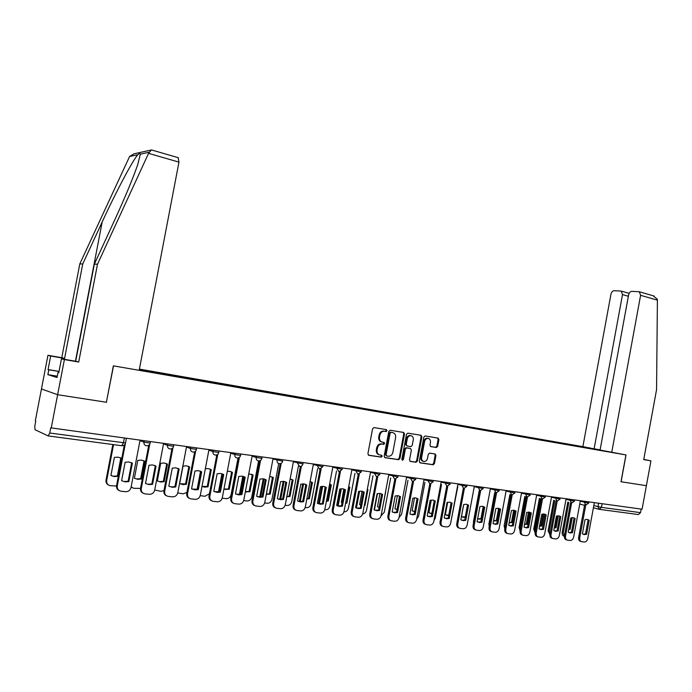 <?xml version="1.0" encoding="UTF-8"?>
<svg xmlns="http://www.w3.org/2000/svg" width="692" height="692" viewBox="0 0 692 692"><rect width="100%" height="100%" fill="white"/><g stroke="black" fill="none" stroke-linecap="round" stroke-linejoin="round"><path stroke-width="1.04" d="M387.001 430.709L386.37 429.62L374.017 427.587L372.581 428.78L367.902 453.753L368.819 455.319L381.223 457.144L382.209 456.296L381.577 455.215L379.986 454.981C377.78 454.376 376.82 452.724 377.097 450.008L377.477 447.932C378.161 445.406 379.605 444.117 381.811 444.065L383.662 444.342L384.605 443.503L383.974 442.413L382.382 442.162C380.185 441.548 379.225 439.878 379.501 437.171L379.882 435.095C380.548 432.595 381.975 431.315 384.164 431.254L386.067 431.548L387.001 430.709M381.785 442.006L381.629 441.972C379.432 441.349 378.472 439.688 378.74 436.972L379.13 434.905C379.796 432.405 381.223 431.125 383.403 431.064L385.306 431.367L386.24 430.528L385.877 429.533M368.403 455.154L380.496 456.936L381.456 456.089L381.162 455.154M379.233 454.765L379.233 454.765C377.028 454.168 376.067 452.507 376.336 449.8L376.725 447.733C377.408 445.198 378.844 443.918 381.058 443.866L382.901 444.143L383.844 443.304L383.524 442.344M436.323 447.499L437.655 446.34L438.91 439.61L438.079 438.097L425.104 435.977L423.833 437.145L419.309 461.356L420.165 462.87L433.149 464.773L434.438 463.597L435.951 455.466L435.121 453.969L429.559 453.113L428.27 454.289L427.518 458.338C426.964 460.414 425.805 461.469 424.04 461.503C422.215 461.088 421.411 459.739 421.627 457.455L424.603 441.531C425.139 439.489 426.281 438.443 428.019 438.391C429.879 438.797 430.692 440.155 430.476 442.473L429.983 445.12L430.822 446.625L436.323 447.499L435.536 447.3L436.868 446.141L438.123 439.42L437.586 438.019M653.162 295.787L657.331 299.255L657.4 300.155L656.561 389.631L643.733 459.618L650.938 460.855L646.389 485.68L621.009 481.744L646.389 485.68L642.081 509.208L50.75 427.838L49.746 433.028L125.511 442.958M621.009 481.753L625.931 454.929L113.523 365.869L106.395 402.225M150.83 150.095L133.893 153.849L129.594 156.513L79.805 263.911L61.77 357.695L47.938 355.299L41.459 388.973L57.635 394.717L106.551 402.277M49.746 433.028L48.146 435.917L35.05 429.723L34.79 426.099L35.75 421.108L35.309 420.909L41.459 388.973L57.635 394.717L51.225 428.054M404.526 433.996L403.652 432.448L390.202 430.242L388.792 431.427L384.164 456.158L385.063 457.706L398.609 459.696L399.941 458.493L404.526 433.996L403.756 433.815L403.194 432.379M407.882 433.14L421.047 435.303L421.904 436.834L417.371 461.071L416.056 462.265L410.382 461.434L409.517 459.912L411.368 450.034L410.494 448.502L406.68 447.914L405.356 449.108L403.427 459.427L402.493 460.267L401.853 459.194L406.498 434.317L407.882 433.14M628.371 296.271L622.506 294.593L594.117 448.805L139.403 369.104M641.19 509.087L640.533 512.651L638.37 514.554L599.618 509.39M588.165 448.174L585.96 447.188L139.369 369.32M587.897 447.586L590.086 447.966M604.194 450.899L601.936 450.57M139.222 370.073L601.997 450.509M585.856 447.776L585.96 447.188M384.648 457.542L397.839 459.488L399.18 458.286L403.756 433.815M391.101 432.37L390.124 433.201L386.058 454.886L386.69 455.967L388.523 456.236C390.729 456.201 392.165 454.912 392.84 452.386L395.608 437.612C395.885 434.922 394.933 433.27 392.771 432.638L390.288 432.18L389.362 433.019L390.124 433.201M386.525 455.924L385.306 454.679L389.362 433.019M390.34 432.189L392.001 432.457M409.984 461.27L415.286 462.048L416.601 460.863L421.117 436.643L420.572 435.225M409.906 448.347L405.901 447.715L404.586 448.9L402.657 459.22L403.427 459.427M402.035 460.016L402.657 459.22M413.28 439.783C413.496 437.439 412.657 436.064 410.754 435.649C408.989 435.7 407.83 436.756 407.285 438.815L406.221 444.489L407.095 446.02L410.918 446.617L412.224 445.432L413.28 439.783M409.984 435.467L410.754 435.649L409.984 435.467C408.211 435.51 407.052 436.565 406.507 438.624L407.285 438.815M406.922 445.977L405.451 444.29L406.507 438.624M430.493 446.504L435.536 447.3M427.959 438.373L427.232 438.2C425.493 438.252 424.36 439.299 423.824 441.34L424.603 441.531M423.253 461.296C421.428 460.872 420.632 459.523 420.848 457.248L423.824 441.34M419.776 462.714L432.362 464.566L433.65 463.389L435.164 455.258L434.688 453.9M114.379 457.412L110.928 475.465L114.197 476.572L118.064 476.295L121.498 458.312L118.021 457.135L114.379 457.412M113.549 444.636L106.698 480.49C106.421 483.293 107.606 485.023 110.244 485.672L116.507 486.043M120.261 457.706L120.815 458L117.38 475.966L118.064 476.295M111.092 475.551L113.523 476.234L117.38 475.966M108.54 485.04C106.568 484.071 105.729 482.445 106.023 480.144L106.698 480.49M112.831 444.541L106.023 480.144M120.815 458L121.498 458.312M131.108 462.533L131.653 462.836L128.141 481.225L124.214 481.52L121.749 480.836M119.145 490.55C117.13 489.573 116.273 487.903 116.576 485.542L124.309 445.068M124.923 481.874L128.859 481.58L132.38 463.156L128.833 461.971L125.131 462.256L121.602 480.741L124.214 481.52M125.382 443.503L117.277 485.905C117 488.777 118.202 490.542 120.884 491.199L125.511 491.709C128.375 491.727 130.217 490.299 131.039 487.445L140.052 440.25M132.38 463.156L131.653 462.836M128.859 481.58L128.141 481.225M137.812 460.379L134.404 478.215L137.596 479.305L141.367 479.028L144.758 461.261L141.358 460.102L137.812 460.379M131.151 486.874L133.712 488.293L140.511 488.414M143.4 460.604L144.04 460.95L140.658 478.691L141.367 479.028M134.689 478.371L136.895 478.968L140.658 478.691M132.111 487.713L131.099 487.151M144.04 460.95L144.758 461.261M160.674 463.277L157.318 480.897L160.44 481.978L164.116 481.693L167.455 464.133L164.142 463L160.674 463.277M154.714 490.04L160.951 491.346L163.987 490.559M165.994 463.441L166.72 463.822L163.381 481.355L164.116 481.693M157.707 481.113L159.705 481.641L163.381 481.355M166.72 463.822L167.455 464.133M178.155 157.672L178.96 162.127L148.555 153.356L151.366 149.974L152.309 150.164M57.298 376.188L47.869 374.649L57.038 377.503L57.998 372.53L58.777 372.763L61.458 358.811L75.688 361.267L94.337 264.162L114.249 220.973C124.88 197.869 132.726 179.02 137.786 164.428L140.338 154.169C140.182 153.191 139.36 153.373 137.864 154.705C133.227 159.385 115.772 192.298 102.182 221.95L82.737 263.963L64.581 358.413L50.672 356.008L48.059 369.571L59.045 371.396M94.337 264.162L97.494 264.214L78.706 362.046L64.391 359.572L57.635 394.717L106.395 402.251L113.367 365.843L139.17 370.324L178.96 162.127M148.555 153.356L97.494 264.214M61.458 358.811L64.391 359.572M75.688 361.267L78.706 362.046M47.869 374.649L48.803 369.788L48.059 369.571M47.938 355.299L50.672 356.008M61.77 357.695L64.581 358.413M79.805 263.911L82.737 263.963M57.998 372.53L58.803 372.659M59.028 371.492L48.803 369.788M611.711 452.456L640.602 295.311L639.304 291.756L631.908 291.349C630.282 291.514 629.184 292.673 628.63 294.835L600.076 450.042L626.018 454.947L621.096 481.77M650.938 460.855L643.759 459.436M622.506 294.593L621.252 291.098L614.141 290.718C612.576 290.874 611.52 292.015 610.975 294.143L582.906 446.478M600.111 449.852L594.117 448.805M154.662 465.448L155.302 465.794L151.842 483.959L148.01 484.253L145.778 483.647M143.14 493.214C141.107 492.272 140.242 490.611 140.545 488.232L148.737 445.276M148.754 484.608L152.586 484.313L156.055 466.114L152.595 464.946L148.979 465.232L145.502 483.492L148.01 484.253M149.74 444.203L141.272 488.595C140.995 491.432 142.171 493.171 144.792 493.82L149.299 494.313C152.084 494.33 153.892 492.92 154.705 490.1L163.58 443.486M156.055 466.114L155.302 465.794M152.586 484.313L151.842 483.959M177.654 468.285L178.38 468.674L174.964 486.623L171.227 486.917L169.203 486.389M166.547 495.809C164.506 494.91 163.632 493.258 163.926 490.862L171.979 448.589M171.997 487.272L175.733 486.978L179.15 469.003L175.785 467.853L172.256 468.138L168.822 486.182L171.227 486.917M172.965 447.724L164.687 491.216C164.411 494.027 165.552 495.749 168.113 496.372L172.507 496.856C175.223 496.865 176.988 495.481 177.783 492.687L186.546 446.643M179.15 469.003L178.38 468.674M175.733 486.978L174.964 486.623M183.008 466.105L179.695 483.518L182.74 484.582L186.33 484.296L189.625 466.944L186.399 465.828L183.008 466.105M177.732 492.946L183.224 493.837L186.935 492.427M188.077 466.218L188.864 466.633L185.568 483.959L186.33 484.296M180.162 483.777L185.568 483.959M188.864 466.633L189.625 466.944M202.09 486.381L207.245 486.502L210.498 469.375L211.285 469.686L208.128 468.588L205.342 468.735M211.285 469.686L208.032 486.839L204.529 487.125L202.003 486.338M200.213 495.662L204.97 496.268L209.442 493.716M210.498 469.375L209.659 468.934M200.55 471.235L197.108 489.339M207.245 486.502L208.032 486.839M223.948 489.054L228.421 488.993L231.63 472.056L232.443 472.368L229.363 471.287L227.313 471.313M232.443 472.368L229.225 489.322L223.94 489.114M222.738 474.055L219.373 491.822M222.193 498.197L226.223 498.647C228.723 498.655 230.341 497.34 231.085 494.711L238.039 458M231.63 472.056L230.756 471.589M221.933 473.761L218.473 492.021M228.421 488.993L229.225 489.322M200.109 471.07L200.896 471.494L197.531 489.227L192.047 489.062M189.374 498.335C187.333 497.47 186.451 495.835 186.745 493.422L194.66 451.789M194.677 489.875L198.327 489.573L201.692 471.814L198.414 470.681L194.962 470.975L191.572 488.803L193.881 489.521M195.646 451.072L187.532 493.785C187.255 496.553 188.371 498.249 190.862 498.871L195.153 499.339C197.808 499.347 199.53 497.972 200.317 495.221L208.958 449.713M201.692 471.814L200.896 471.494M198.327 489.573L197.531 489.227M222.045 473.795L222.876 474.245L219.554 491.761L214.33 491.657M211.657 500.8C209.607 499.97 208.733 498.344 209.019 495.93L216.804 454.895M216.821 492.419L220.376 492.116L223.706 474.565L220.497 473.449L217.132 473.743L213.785 491.355L215.999 492.064M217.798 454.281L209.832 496.285C209.555 499.027 210.645 500.697 213.084 501.302L217.262 501.769C219.857 501.769 221.544 500.411 222.314 497.686L230.834 452.724M223.706 474.565L222.876 474.245M220.376 492.116L219.554 491.761M243.472 476.459L244.345 476.926L241.067 494.244L236.076 494.183M233.403 503.205C231.362 502.409 230.488 500.8 230.773 498.37L238.437 457.905M238.437 494.892L241.915 494.59L245.193 477.246L242.07 476.157L238.775 476.451L235.479 493.854L237.598 494.546M239.432 457.386L231.604 498.724C231.327 501.441 232.391 503.093 234.77 503.681L238.852 504.131C241.387 504.131 243.039 502.79 243.792 500.091L252.199 455.656M245.193 477.246L244.345 476.926M241.915 494.59L241.067 494.244M245.392 491.64L249.12 491.415L252.286 474.677L253.116 474.989L248.757 473.882M253.116 474.989L249.95 491.752L245.375 491.761M243.662 476.52L240.262 494.451M243.67 500.601L246.992 500.973C249.431 500.973 251.023 499.676 251.758 497.072L258.6 460.889M252.286 474.677L251.378 474.193M242.823 476.286L239.363 494.581M249.12 491.415L249.95 491.752M264.413 479.063L265.321 479.547L262.086 496.666L257.312 496.648M254.639 505.549C252.606 504.788 251.732 503.188 252.018 500.757L259.561 460.837M259.561 497.314L262.951 497.012L266.186 479.867L263.133 478.795L259.915 479.089L256.663 496.294L258.696 496.968M260.564 460.388L252.865 501.112C252.597 503.793 253.627 505.428 255.953 506.008L259.941 506.449C262.415 506.44 264.033 505.108 264.776 502.453L273.072 458.528M266.186 479.867L265.321 479.547M262.951 497.012L262.086 496.666M266.351 494.114L269.352 493.794L272.484 477.238L273.331 477.549L269.69 476.451M273.331 477.549L270.2 494.123L266.316 494.304M264.093 478.976L260.694 496.968M264.655 502.946L267.294 503.248C269.681 503.248 271.238 501.959 271.956 499.39L278.72 463.562M272.484 477.238L271.549 476.736M263.228 478.803L259.785 497.029M269.352 493.794L270.2 494.123M284.879 481.606L285.813 482.108L282.621 499.027L278.054 499.053M275.39 507.841C273.357 507.106 272.492 505.523 272.769 503.084L280.208 463.683M280.191 499.685L283.504 499.382L286.696 482.436L283.72 481.373L280.571 481.667L277.362 498.673L279.308 499.339M281.212 463.311L273.643 503.439C273.375 506.094 274.378 507.703 276.653 508.274L280.545 508.707C282.967 508.698 284.542 507.383 285.277 504.745L293.469 461.33M286.696 482.436L285.813 482.108M283.504 499.382L282.621 499.027M286.843 496.467L289.144 496.112L292.232 479.738L293.097 480.049L290.13 479.011M293.097 480.049L290.009 496.449L286.817 496.735M284.075 481.424L280.684 499.39M285.165 505.247L287.145 505.463C289.481 505.463 291.003 504.191 291.713 501.648L298.425 466.045M292.232 479.738L291.28 479.236M283.175 481.329L279.767 499.382M289.144 496.112L290.009 496.449M304.887 484.097L305.838 484.616L302.689 501.345L298.313 501.397M295.657 510.073C293.642 509.373 292.777 507.807 293.053 505.368L300.38 466.451M300.354 501.994L303.589 501.691L306.746 484.936L303.831 483.89L300.752 484.192L297.586 500.999L299.454 501.648M301.401 466.14L293.944 505.722C293.676 508.343 294.654 509.935 296.877 510.497L300.683 510.912C303.053 510.904 304.592 509.597 305.319 506.994L313.398 464.064M306.746 484.936L305.838 484.616M303.589 501.691L302.689 501.345M306.876 498.707L308.494 498.387L311.538 482.194L312.429 482.497L310.103 481.563M312.429 482.497L309.376 498.716L306.815 499.062M303.598 483.872L300.233 501.709M305.198 507.487L306.565 507.643C308.848 507.634 310.336 506.371 311.037 503.854L317.689 468.536M311.538 482.194L310.578 481.675M302.663 483.855L299.316 501.631M308.494 498.387L309.376 498.716M324.453 486.545L325.413 487.064L322.308 503.603L318.104 503.689M315.465 512.253C313.467 511.587 312.602 510.03 312.87 507.591L320.111 469.15M320.067 504.26L323.225 503.949L326.339 487.384L323.493 486.355L320.483 486.649L317.351 503.274L319.15 503.914M321.131 468.899L313.787 507.945C313.519 510.54 314.471 512.115 316.651 512.66L320.361 513.075C322.68 513.057 324.193 511.769 324.903 509.191L332.887 466.737M326.339 487.384L325.413 487.064M323.225 503.949L322.308 503.603M325.171 486.909L322.904 500.42M326.477 500.844L327.428 500.601L330.439 484.59L331.338 484.893L329.617 484.106M331.338 484.893L328.319 500.939L326.39 501.285M322.68 486.312L319.367 503.94M324.79 509.675L325.56 509.762C327.792 509.753 329.254 508.508 329.946 506.016L336.528 470.975M330.439 484.59L329.617 484.132M321.719 486.372L318.45 503.785M327.428 500.601L328.319 500.939M343.587 488.924L344.564 489.452L341.493 505.817L337.462 505.93M334.833 514.39C332.843 513.749 331.987 512.21 332.255 509.77L339.391 471.771M339.331 506.466L342.428 506.163L345.498 489.78L342.722 488.768L339.772 489.062L336.684 505.497L338.405 506.12M340.421 471.581L333.189 510.125C332.921 512.686 333.855 514.242 335.983 514.779L339.616 515.185C341.874 515.168 343.362 513.888 344.062 511.345L351.943 469.358M345.498 489.78L344.564 489.452M342.428 506.163L341.493 505.817M343.837 489.045L341.32 502.461L342.047 502.859M345.654 502.868L348.924 486.934L349.841 487.237L348.699 486.649M349.841 487.237L346.865 503.11L345.55 503.404M341.355 488.742L338.094 506.077M343.95 511.821L344.14 511.846C346.329 511.838 347.765 510.601 348.439 508.136L354.961 473.371M340.352 488.898L337.186 505.791M345.957 502.781L346.865 503.11M362.305 491.268L363.291 491.796L360.255 507.98L356.38 508.11M353.776 516.466C351.804 515.86 350.948 514.338 351.216 511.898L358.257 474.331M358.179 508.629L361.207 508.326L364.243 492.116L361.527 491.121L358.638 491.415L355.593 507.677L357.236 508.283M359.295 474.202L352.159 512.253C351.891 514.787 352.808 516.327 354.892 516.855L358.439 517.244C360.653 517.227 362.106 515.964 362.798 513.447L370.575 471.918M364.243 492.116L363.291 491.796M361.207 508.326L360.255 507.98M362.098 491.216L359.589 504.598L360.774 505.203M367.314 489.322L367.954 489.538L367.34 489.175M367.954 489.538L365.013 505.238L364.295 505.437M359.615 491.173L356.432 508.136M362.686 513.897C364.675 513.689 365.964 512.461 366.552 510.203L373.005 475.715M364.373 505.013L365.013 505.238M380.626 493.552L381.603 494.088L378.611 510.091L374.882 510.246M372.296 518.507C370.341 517.927 369.493 516.414 369.762 513.983L376.716 476.831M376.621 510.748L379.579 510.437L382.581 494.408L379.925 493.422L377.097 493.725L374.087 509.805L375.661 510.402M386.568 429.68L386.404 430.562M384.172 442.473L384.008 443.347M381.776 455.275L381.612 456.132M377.754 476.745L370.713 514.329C370.454 516.846 371.344 518.36 373.386 518.888L376.855 519.268C379.026 519.242 380.444 517.988 381.128 515.497L388.809 474.427M382.581 494.408L381.603 494.088M379.579 510.437L378.611 510.091M379.951 493.431L377.469 506.7L379.104 507.444M385.686 491.787L382.65 507.357M377.477 493.612L374.407 510.004M381.05 515.834L384.276 512.227L390.669 478.025M378.282 507.141L379.138 507.297M398.557 495.792L399.535 496.328L396.577 512.167L392.987 512.339M390.418 520.496C388.48 519.943 387.641 518.455 387.901 516.016L394.777 479.271M394.665 512.815L397.554 512.504L400.521 496.648L397.917 495.68L395.149 495.982L392.182 511.89L393.687 512.469M395.815 479.236L388.878 516.37C388.619 518.853 389.484 520.358 391.482 520.868L394.873 521.24C397 521.223 398.393 519.977 399.059 517.512L406.654 476.874M400.521 496.648L399.535 496.328M397.554 512.504L396.577 512.167M397.424 495.645L394.968 508.75L397.052 509.597M399.042 517.607L401.628 514.217L407.969 480.291M395.789 509.2L397.096 509.373M416.108 497.989L417.086 498.517L414.162 514.191L410.702 514.381M408.159 522.451C406.23 521.924 405.4 520.445 405.659 518.014L412.449 481.649M412.32 514.839L415.148 514.537L418.08 498.846L415.537 497.885L412.83 498.188L409.889 513.931L411.333 514.502M413.496 481.658L406.645 518.36C406.386 520.825 407.233 522.304 409.188 522.815L412.51 523.178C414.586 523.152 415.961 521.924 416.619 519.484L424.118 479.271M418.08 498.846L417.086 498.517M415.148 514.537L414.162 514.191M414.525 497.859L412.112 510.757L414.629 511.665M416.671 519.216L418.634 516.163L424.905 482.514M412.934 511.215L414.69 511.353M433.296 500.134L434.265 500.671L431.375 516.171L428.045 516.379M425.519 524.354C423.616 523.853 422.786 522.391 423.046 519.969L429.758 483.976M429.611 516.829L432.379 516.517L435.268 500.991L432.785 500.048L430.13 500.351L427.224 515.921L428.608 516.483M430.805 484.028L424.04 520.315C423.789 522.745 424.611 524.216 426.531 524.709L429.775 525.072C431.817 525.046 433.157 523.827 433.806 521.413L441.219 481.623M435.268 500.991L434.265 500.671M432.379 516.517L431.375 516.171M431.272 500.074L428.91 512.729L431.843 513.654M433.953 520.609L435.285 518.066L441.505 484.694M429.732 513.187L431.92 513.239M450.12 502.236L451.08 502.773L448.226 518.118L445.017 518.334M442.534 526.231L442.491 526.223C440.622 525.73 439.809 524.285 440.069 521.88L446.703 486.251M446.53 518.766L449.246 518.455L452.101 503.093L449.67 502.167L447.067 502.461L444.203 517.875L445.518 518.429M447.759 486.346L441.081 522.226C440.821 524.631 441.626 526.084 443.503 526.569L446.686 526.923C448.676 526.897 449.999 525.686 450.639 523.299L457.957 483.924M452.101 503.093L451.08 502.773M449.246 518.455L448.226 518.118M447.663 502.288L445.363 514.649L448.701 515.557M450.942 521.63L457.758 486.839M446.184 515.116L448.797 515.047M466.607 504.304L467.558 504.831L464.739 520.021L461.642 520.254M459.211 528.082L459.107 528.048C457.274 527.563 456.478 526.136 456.737 523.749L463.294 488.466M463.112 520.669L465.768 520.358L468.588 505.151L466.209 504.234L463.657 504.537L460.82 519.787L462.083 520.332M464.358 488.613L457.758 524.095C457.498 526.482 458.294 527.918 460.128 528.394L463.242 528.74C465.197 528.705 466.486 527.512 467.117 525.15L474.357 486.173M468.588 505.151L467.558 504.831M465.768 520.358L464.739 520.021M463.726 504.511L461.486 516.543L465.232 517.374M467.515 504.797L465.335 516.794M462.308 517.002L465.284 516.777M482.765 506.319L483.699 506.847L480.914 521.88L477.921 522.123M475.534 529.882L475.387 529.83C473.587 529.363 472.809 527.944 473.068 525.583L479.556 490.637M479.348 522.529L481.952 522.218L484.746 507.167L482.411 506.267L479.911 506.561L477.108 521.664L478.31 522.192M480.611 490.818L474.098 525.929C473.847 528.29 474.617 529.709 476.416 530.184L479.461 530.513C481.381 530.487 482.644 529.302 483.267 526.958L490.429 488.379M484.746 507.167L483.699 506.847M481.952 522.218L480.914 521.88M477.67 518.637L481.424 519.121M483.224 506.553L480.983 518.619L481.485 518.784M478.103 518.853L480.983 518.619M473.371 523.939L473.674 522.304M479.245 490.542L473.363 522.201M498.586 508.3L499.52 508.828L496.761 523.706L493.872 523.965M491.536 531.655L491.329 531.586C489.564 531.119 488.812 529.717 489.062 527.382L495.481 492.765M495.256 524.354L497.808 524.043L500.567 509.148L498.283 508.257L495.835 508.551L493.059 523.498L494.209 524.017M496.545 492.981L490.109 527.728C489.849 530.063 490.611 531.465 492.375 531.932L495.36 532.26C497.237 532.226 498.482 531.049 499.096 528.731L506.172 490.542M500.567 509.148L499.52 508.828M497.808 524.043L496.761 523.706M493.586 520.669L497.306 520.782M498.621 508.317L496.38 520.427L497.314 520.721M493.595 520.669L496.38 520.427M489.209 526.612L488.898 523.982L489.651 524.225M494.728 492.557L488.898 523.982M514.104 510.246L515.021 510.765L512.288 525.496L509.494 525.756M507.21 533.385L506.959 533.298C505.229 532.84 504.494 531.456 504.745 529.146L511.094 494.858M510.852 526.145L513.352 525.833L516.076 511.085L513.845 510.203L511.44 510.506L508.698 525.297L509.796 525.808M512.158 495.1L505.791 529.484C505.541 531.802 506.276 533.186 508.006 533.644L510.938 533.964C512.772 533.93 513.992 532.771 514.597 530.479L521.595 492.661M516.076 511.085L515.021 510.765M513.352 525.833L512.288 525.496M514.71 510.558L512.495 522.521L509.2 522.616M510.938 494.815L505.082 527.278M513.698 510.186L511.474 522.201L512.495 522.521M509.217 522.512L511.474 522.201M504.788 528.896L504.131 525.721L505.151 526.05M509.909 494.529L504.131 525.721M529.311 512.149L530.21 512.66L527.52 527.252L524.813 527.52M522.572 535.08L522.278 534.985C520.583 534.527 519.856 533.16 520.107 530.868L526.387 496.917M526.136 527.901L528.584 527.589L531.283 512.98L529.095 512.115L526.733 512.409L524.026 527.062L525.072 527.563M527.46 497.167L521.171 531.214C520.92 533.506 521.638 534.873 523.334 535.323L526.205 535.643C528.005 535.608 529.207 534.449 529.804 532.183L536.724 494.737M531.283 512.98L530.21 512.66M528.584 527.589L527.52 527.252M529.527 512.244L527.313 524.259L524.501 524.475M525.833 496.761L520.099 527.762L520.263 530.046M528.472 512.08L526.275 523.931L527.313 524.259M524.545 524.268L526.275 523.931M520.09 530.963L519.069 527.434L520.099 527.762M524.804 496.467L519.069 527.434M544.223 514.009L545.114 514.528L542.442 528.973L539.829 529.25M537.632 536.741L537.295 536.629C535.634 536.188 534.925 534.829 535.176 532.563L541.386 498.923M541.118 529.614L543.514 529.311L546.187 514.839L544.042 513.983L541.724 514.286L539.051 528.792L541.118 529.614L540.045 529.285M542.467 499.2L536.239 532.901C535.989 535.176 536.698 536.534 538.359 536.975L541.17 537.286C542.943 537.243 544.12 536.101 544.708 533.852L551.55 496.778M546.187 514.839L545.114 514.528M543.514 529.311L542.442 528.973M544.05 513.992L541.845 525.963L539.518 526.257M540.443 498.664L534.76 529.441L535.219 532.321M542.952 513.983L540.798 525.635L541.845 525.963M539.578 525.937L540.798 525.635M535.124 532.866L533.722 529.112L534.76 529.441M539.405 498.378L533.722 529.112M558.851 515.843L559.724 516.353L557.086 530.66L554.552 530.946M552.398 538.367L552.017 538.246C550.391 537.805 549.699 536.464 549.941 534.224L556.091 500.904M555.806 531.3L558.159 530.998L560.805 516.664L558.703 515.825L556.429 516.12L553.782 530.487L555.806 531.3L554.733 530.972M557.181 501.181L551.022 534.561C550.771 536.81 551.463 538.151 553.098 538.592L555.849 538.895C557.588 538.852 558.747 537.719 559.326 535.496L566.091 498.776M560.805 516.664L559.724 516.353M558.159 530.998L557.086 530.66M558.28 515.791L556.1 527.633L554.249 527.961M554.785 500.541L549.145 531.084L549.924 534.362M557.155 515.903L555.053 527.313L556.1 527.633M554.327 527.529L555.053 527.313M549.889 534.631L548.099 530.755L549.145 531.084M553.73 500.247L548.099 530.755M573.192 517.642L574.049 518.144L571.445 532.312L568.988 532.606M566.878 539.968L566.463 539.829C564.862 539.405 564.188 538.073 564.43 535.85L570.519 502.833M570.217 532.952L572.526 532.65L575.139 518.455L573.08 517.625L570.848 517.919L568.227 532.157L570.217 532.952L569.135 532.624M566.004 499.269L570.156 500.394L571.583 503.119L565.52 536.188C565.269 538.411 565.944 539.743 567.544 540.175L570.251 540.469C571.947 540.435 573.088 539.31 573.659 537.096L580.354 500.731M575.139 518.455L574.049 518.144L571.428 532.321M572.526 532.65L571.445 532.312M572.241 517.607L570.087 529.268L568.703 529.588M568.85 502.383L563.262 532.693L564.378 536.248M571.082 517.841L569.032 528.947L570.087 529.268M564.369 536.309L564.188 536.257C562.631 535.833 561.973 534.535 562.207 532.373L563.262 532.693M567.795 502.089L562.207 532.373M587.266 519.407L588.105 519.9L585.527 533.939L583.157 534.233M581.081 541.533L580.631 541.386C579.066 540.962 578.4 539.648 578.642 537.442L584.662 504.736M584.351 534.579L586.617 534.267L589.203 520.211L587.179 519.389L584.999 519.692L582.404 533.783L584.351 534.579L583.261 534.25M580.268 501.233L588.676 503.101L585.778 505.039L579.732 537.779C579.489 539.985 580.156 541.3 581.721 541.732L584.368 542.018C586.038 541.974 587.162 540.867 587.724 538.679L594.35 502.66M589.203 520.211L588.105 519.9M586.617 534.267L585.527 533.939M593.814 505.567L601.443 507.383L640.533 512.651M598.597 503.24L597.957 506.682L599.289 509.347L601.443 507.383L602.118 503.724M598.961 509.26L593.416 507.755M584.55 505.35L579.749 504.044M124.335 438.097L123.41 442.949L121.688 445.717L48.336 435.943M584.61 501.319L584.42 502.34L585.778 505.039M570.355 499.356L570.156 500.394L574.472 501.112M551.463 497.271L559.992 499.131M555.814 497.366L555.624 498.404L557.043 501.164L559.984 499.183L560.209 497.963M536.629 495.238L545.227 497.116M540.988 495.325L540.798 496.38L542.251 499.166L545.209 497.167L545.443 495.939M521.509 493.162L530.159 495.048M525.868 493.249L525.678 494.313L527.157 497.133L530.15 495.109L530.375 493.872M506.077 491.043L514.787 492.946M510.445 491.13L510.246 492.211L511.803 495.057L514.779 493.007L515.012 491.761M490.334 488.881L499.114 490.801M494.711 488.967L494.503 490.057L496.06 492.929L499.096 490.862L499.33 489.607M474.271 486.675L483.111 488.613M478.639 486.761L478.44 487.86L480.075 490.775L483.094 488.682L483.336 487.41M457.87 484.417L466.771 486.381M462.247 484.512L462.04 485.62L463.709 488.569L466.763 486.45L466.996 485.161M441.124 482.116L450.094 484.097M445.501 482.212L445.293 483.336L446.963 486.312L450.085 484.166L450.328 482.869M424.023 479.764L433.062 481.77M428.4 479.859L428.192 480.992L429.948 484.011L433.054 481.84L433.296 480.533M406.559 477.368L415.667 479.383M410.936 477.463L410.728 478.613L412.475 481.658L415.658 479.461L415.901 478.146M388.722 474.911L397.9 476.952M393.091 475.015L392.874 476.174L394.665 479.253L397.883 477.039L398.134 475.707M370.488 472.402L379.735 474.47M374.856 472.506L374.64 473.674L376.526 476.805L379.718 474.556L379.977 473.207M351.847 469.833L361.172 471.927M356.216 469.946L355.991 471.131L357.928 474.297L361.155 472.013L361.414 470.655M332.791 467.212L342.194 469.332M337.151 467.325L336.926 468.527L338.916 471.728L342.177 469.427L342.436 468.052M313.312 464.531L322.792 466.676M317.663 464.652L317.429 465.863L319.47 469.107L322.766 466.771L323.026 465.387M293.382 461.789L302.94 463.951M297.724 461.91L297.491 463.138L299.584 466.417C301.323 466.555 302.43 465.768 302.914 464.055L303.183 462.663M272.985 458.978L282.621 461.175M277.319 459.107L277.085 460.344C276.904 462.161 277.596 463.268 279.17 463.666L279.231 463.675C280.987 463.813 282.111 463.017 282.604 461.279L282.872 459.869M252.122 456.097L256.196 457.49L261.835 458.329M256.429 456.236L256.196 457.49C256.014 459.332 256.732 460.457 258.332 460.855L258.41 460.863C260.183 461.002 261.317 460.189 261.818 458.441L262.086 457.014M230.756 453.148L234.813 454.575L240.557 455.414M235.055 453.303L234.813 454.575C234.631 456.435 235.367 457.568 237.01 457.974L237.088 457.983C238.878 458.121 240.029 457.308 240.539 455.535L240.807 454.09M208.88 450.129L212.92 451.582L218.767 452.43M213.162 450.293L212.92 451.582C212.738 453.459 213.491 454.609 215.169 455.033L215.247 455.042C217.072 455.172 218.24 454.35 218.741 452.551L219.018 451.097M186.468 447.041L190.482 448.511L196.45 449.376M190.732 447.214L190.482 448.511C190.3 450.423 191.078 451.591 192.8 452.014L192.886 452.023C194.729 452.153 195.905 451.314 196.424 449.506L196.701 448.035M163.511 443.866L167.499 445.371L173.58 446.245M167.749 444.056L167.499 445.371C167.317 447.3 168.113 448.485 169.877 448.918L169.964 448.926C171.841 449.065 173.035 448.208 173.554 446.375L173.839 444.895M139.983 440.605L143.945 442.153L150.147 443.036M144.195 440.821L143.945 442.153C143.763 444.108 144.576 445.311 146.393 445.752L146.479 445.76C148.382 445.89 149.593 445.025 150.121 443.174L150.406 441.678M588.892 501.908L588.684 503.058M383.662 431.099L384.423 431.28M379.13 434.905L379.882 435.095M378.74 436.972L379.501 437.171M382.858 444.143L383.619 444.342M381.266 443.892L382.027 444.091M376.725 447.733L377.477 447.932M376.336 449.8L377.097 450.008M380.462 456.928L381.223 457.144M385.254 431.358L386.015 431.54M399.18 458.286L399.941 458.493M397.796 459.479L398.557 459.687M385.306 454.679L386.058 454.886M421.117 436.643L421.904 436.834M416.601 460.863L417.371 461.071M415.235 462.048L416.013 462.256M409.725 448.304L410.494 448.502M405.97 447.724L406.74 447.923M404.586 448.9L405.356 449.108M405.451 444.29L406.221 444.489M420.848 457.248L421.627 457.455M435.164 455.258L435.951 455.466M433.65 463.389L434.438 463.597M432.318 464.557L433.106 464.773M438.123 439.42L438.91 439.61M436.868 446.141L437.655 446.34M117.277 485.905L116.576 485.542M149.005 152.275L140.338 154.169M137.864 154.705L129.594 156.513M75.428 361.224L102.182 221.95M657.4 300.155L640.602 295.311M141.272 488.595L140.545 488.232M164.687 491.216L163.926 490.862M187.532 493.785L186.745 493.422M209.832 496.285L209.019 495.93M231.604 498.724L230.773 498.37M252.865 501.112L252.018 500.757M273.643 503.439L272.769 503.084M293.944 505.722L293.053 505.368M313.787 507.945L312.87 507.591M333.189 510.125L332.255 509.77M352.159 512.253L351.216 511.898M370.713 514.329L369.762 513.983M388.878 516.37L387.901 516.016M406.645 518.36L405.659 518.014M424.04 520.315L423.046 519.969M441.081 522.226L440.069 521.88M457.758 524.095L456.737 523.749M474.098 525.929L473.068 525.583M490.109 527.728L489.062 527.382M505.791 529.484L504.745 529.146M521.171 531.214L520.107 530.868M536.239 532.901L535.176 532.563M551.022 534.561L549.941 534.224M565.52 536.188L564.43 535.85M579.732 537.779L578.642 537.442M574.689 499.953L574.464 501.164L571.583 503.119M126.385 438.373L125.477 443.105C124.967 444.93 123.773 445.812 121.904 445.743M383.403 431.064L384.164 431.254M382.901 444.143L383.662 444.342M381.058 443.866L381.811 444.065M380.496 456.936L381.257 457.144M385.306 431.367L386.067 431.548M397.839 459.488L398.609 459.696M390.288 432.18L391.049 432.362M415.286 462.048L416.056 462.265M405.901 447.715L406.68 447.914M427.232 438.2L428.019 438.391M432.362 464.566L433.149 464.773M435.597 447.309L436.384 447.508M113.523 476.234L114.197 476.572M136.895 478.968L137.596 479.305M159.705 481.641L160.44 481.978M178.493 157.776L151.695 149.982M621.252 291.098L629.14 293.365M654.182 296.081L639.304 291.756M181.987 484.244L182.74 484.582M203.751 486.787L204.529 487.125M225.004 489.279L225.808 489.607M245.781 491.709L246.603 492.038M266.342 494.174L266.939 494.417M396.43 509.321L397.061 509.546M413.513 511.319L414.473 511.647M430.242 513.274L431.22 513.602M446.643 515.194L447.629 515.523M462.714 517.071L463.709 517.4M478.466 518.913L479.469 519.242M493.906 520.721L494.918 521.05M509.208 522.547L510.073 522.815"/></g></svg>
